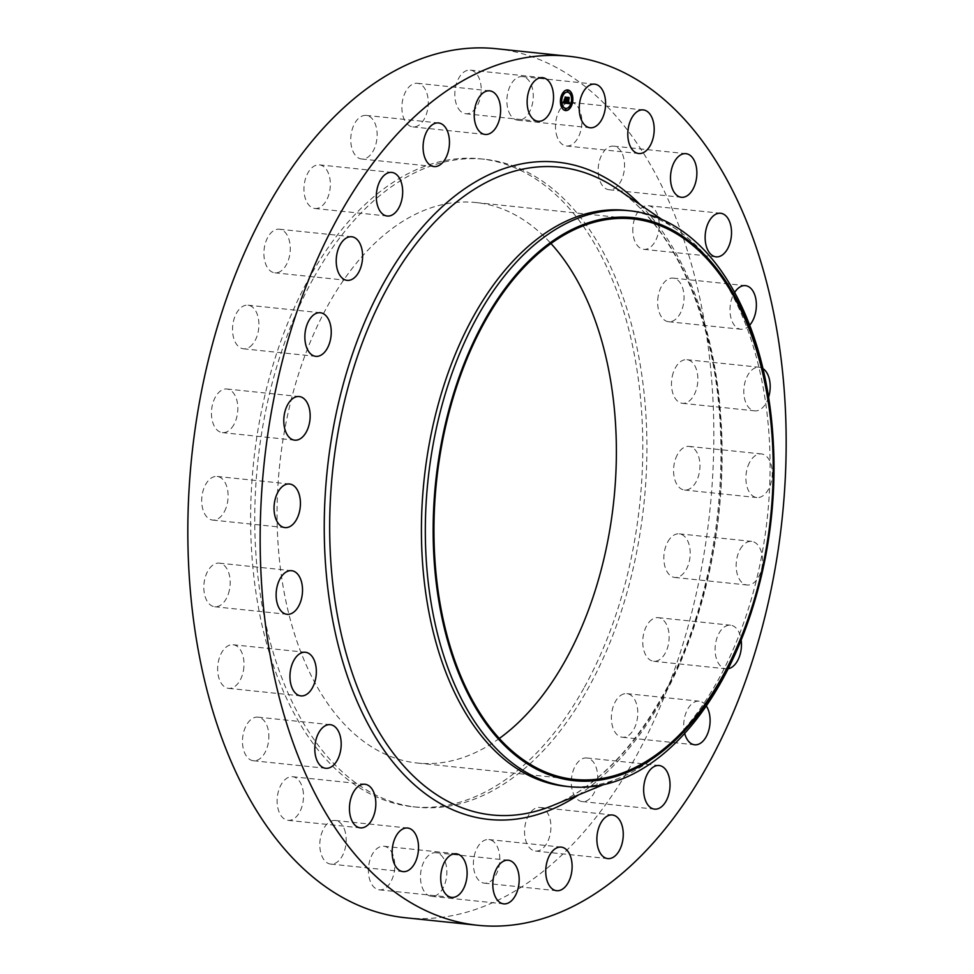<?xml version="1.0" encoding="UTF-8"?>
<svg xmlns="http://www.w3.org/2000/svg" width="974" height="974" viewBox="0 0 974 974"><rect width="100%" height="100%" fill="white"/><g stroke="black" fill="none" stroke-linecap="round" stroke-linejoin="round"><path stroke-width="0.73" stroke-dasharray="4.87 3.65" d="M510.632 115.309A21.927 13.076 -84 0 1 508.404 90.424A21.927 13.076 -84 0 1 522.344 76.605A21.927 13.076 -84 0 1 529.515 81.512A21.927 13.076 -84 0 1 531.755 106.397A21.927 13.076 -84 0 1 517.803 120.216A21.927 13.076 -84 0 1 510.632 115.309M496.143 48.7A436.888 260.484 -84 0 1 702.071 309.148A436.888 260.484 -84 0 1 634.634 759.014A436.888 260.484 -84 0 1 405.525 917.764M313.811 277.614A325.73 194.203 -84 0 1 484.614 159.261A325.73 194.203 -84 0 1 638.153 353.44A325.73 194.203 -84 0 1 587.87 688.849A325.73 194.203 -84 0 1 417.055 807.202A325.73 194.203 -84 0 1 263.516 613.011A325.73 194.203 -84 0 1 313.811 277.614M557.42 137.578A21.927 13.076 -84 0 1 557.761 113.958A21.927 13.076 -84 0 1 570.947 102.367A21.927 13.076 -84 0 1 579.932 110.768A21.927 13.076 -84 0 1 579.579 134.375A21.927 13.076 -84 0 1 566.393 145.978A21.927 13.076 -84 0 1 557.42 137.578M598.852 177.171A21.927 13.076 -84 0 1 613.632 146.137A21.927 13.076 -84 0 1 623.871 158.713A21.927 13.076 -84 0 1 609.091 189.747A21.927 13.076 -84 0 1 598.852 177.171M632.869 232.104A21.927 13.076 -84 0 1 648.27 205.709A21.927 13.076 -84 0 1 659.13 222.924A21.927 13.076 -84 0 1 643.729 249.32A21.927 13.076 -84 0 1 632.869 232.104M657.754 299.639A21.927 13.076 -84 0 1 673.119 278.114A21.927 13.076 -84 0 1 683.943 300.199A21.927 13.076 -84 0 1 668.578 321.724A21.927 13.076 -84 0 1 657.754 299.639M672.267 376.378A21.927 13.076 -84 0 1 686.938 359.698A21.927 13.076 -84 0 1 697.08 386.641A21.927 13.076 -84 0 1 682.397 403.309A21.927 13.076 -84 0 1 672.267 376.378M675.676 458.474A21.927 13.076 -84 0 1 689.032 446.396A21.927 13.076 -84 0 1 697.859 477.93A21.927 13.076 -84 0 1 684.491 490.007A21.927 13.076 -84 0 1 675.676 458.474M667.811 541.812A21.927 13.076 -84 0 1 679.304 533.837A21.927 13.076 -84 0 1 689.629 546.913A21.927 13.076 -84 0 1 686.256 569.486A21.927 13.076 -84 0 1 674.751 577.448A21.927 13.076 -84 0 1 664.426 564.384A21.927 13.076 -84 0 1 667.811 541.812M649.061 622.203A21.927 13.076 -84 0 1 658.217 617.662A21.927 13.076 -84 0 1 668.919 633.027A21.927 13.076 -84 0 1 662.844 656.707A21.927 13.076 -84 0 1 653.676 661.261A21.927 13.076 -84 0 1 642.986 645.896A21.927 13.076 -84 0 1 649.061 622.203M620.377 695.643A21.927 13.076 -84 0 1 626.854 693.634A21.927 13.076 -84 0 1 637.751 711.385A21.927 13.076 -84 0 1 628.802 735.248A21.927 13.076 -84 0 1 622.313 737.245A21.927 13.076 -84 0 1 611.428 719.506A21.927 13.076 -84 0 1 620.377 695.643M583.183 758.417A21.927 13.076 -84 0 1 586.786 757.979A21.927 13.076 -84 0 1 597.695 778.141A21.927 13.076 -84 0 1 585.837 801.139A21.927 13.076 -84 0 1 582.233 801.578A21.927 13.076 -84 0 1 571.324 781.404A21.927 13.076 -84 0 1 583.183 758.417M539.365 807.397A21.927 13.076 -84 0 1 539.998 807.446A21.927 13.076 -84 0 1 550.785 830.067A21.927 13.076 -84 0 1 536.102 851.093A21.927 13.076 -84 0 1 535.457 851.045A21.927 13.076 -84 0 1 524.682 828.424A21.927 13.076 -84 0 1 539.365 807.397M491.103 840.124A21.927 13.076 -84 0 1 499.345 864.62A21.927 13.076 -84 0 1 484.322 883.162A21.927 13.076 -84 0 1 482.093 882.59A21.927 13.076 -84 0 1 473.839 858.106A21.927 13.076 -84 0 1 488.863 839.551A21.927 13.076 -84 0 1 491.103 840.124M440.82 854.953A21.927 13.076 -84 0 1 445.958 880.167A21.927 13.076 -84 0 1 431.385 896.324A21.927 13.076 -84 0 1 426.515 894.071A21.927 13.076 -84 0 1 421.377 868.857A21.927 13.076 -84 0 1 435.938 852.713A21.927 13.076 -84 0 1 440.82 854.953M391.037 851.142A21.927 13.076 -84 0 1 393.265 876.028A21.927 13.076 -84 0 1 379.324 889.846A21.927 13.076 -84 0 1 372.153 884.952A21.927 13.076 -84 0 1 369.925 860.066A21.927 13.076 -84 0 1 383.866 846.248A21.927 13.076 -84 0 1 391.037 851.142M344.26 828.886A21.927 13.076 -84 0 1 343.907 852.494A21.927 13.076 -84 0 1 330.722 864.084A21.927 13.076 -84 0 1 321.749 855.683A21.927 13.076 -84 0 1 322.09 832.076A21.927 13.076 -84 0 1 335.275 820.485A21.927 13.076 -84 0 1 344.26 828.886M302.817 789.293A21.927 13.076 -84 0 1 288.036 820.327A21.927 13.076 -84 0 1 277.809 807.75A21.927 13.076 -84 0 1 292.59 776.716A21.927 13.076 -84 0 1 302.817 789.293M268.8 734.359A21.927 13.076 -84 0 1 253.398 760.743A21.927 13.076 -84 0 1 242.538 743.527A21.927 13.076 -84 0 1 257.952 717.144A21.927 13.076 -84 0 1 268.8 734.359M243.914 666.825A21.927 13.076 -84 0 1 228.549 688.35A21.927 13.076 -84 0 1 217.726 666.265A21.927 13.076 -84 0 1 233.09 644.739A21.927 13.076 -84 0 1 243.914 666.825M229.401 590.086A21.927 13.076 -84 0 1 214.73 606.753A21.927 13.076 -84 0 1 204.601 579.822A21.927 13.076 -84 0 1 219.272 563.142A21.927 13.076 -84 0 1 229.401 590.086M226.005 507.99A21.927 13.076 -84 0 1 212.636 520.067A21.927 13.076 -84 0 1 203.81 488.534A21.927 13.076 -84 0 1 217.178 476.456A21.927 13.076 -84 0 1 226.005 507.99M233.87 424.652A21.927 13.076 -84 0 1 222.364 432.614A21.927 13.076 -84 0 1 212.04 419.551A21.927 13.076 -84 0 1 215.424 396.978A21.927 13.076 -84 0 1 226.918 389.003A21.927 13.076 -84 0 1 237.254 402.079A21.927 13.076 -84 0 1 233.87 424.652M252.607 344.248A21.927 13.076 -84 0 1 243.451 348.802A21.927 13.076 -84 0 1 232.762 333.437A21.927 13.076 -84 0 1 238.837 309.744A21.927 13.076 -84 0 1 247.993 305.191A21.927 13.076 -84 0 1 258.682 320.556A21.927 13.076 -84 0 1 252.607 344.248M281.303 270.821A21.927 13.076 -84 0 1 274.814 272.817A21.927 13.076 -84 0 1 263.93 255.078A21.927 13.076 -84 0 1 272.866 231.215A21.927 13.076 -84 0 1 279.355 229.219A21.927 13.076 -84 0 1 290.24 246.958A21.927 13.076 -84 0 1 281.303 270.821M318.486 208.034A21.927 13.076 -84 0 1 314.882 208.485A21.927 13.076 -84 0 1 303.973 188.311A21.927 13.076 -84 0 1 315.832 165.324A21.927 13.076 -84 0 1 319.435 164.874A21.927 13.076 -84 0 1 330.344 185.048A21.927 13.076 -84 0 1 318.486 208.034M362.316 159.054A21.927 13.076 -84 0 1 361.671 159.018A21.927 13.076 -84 0 1 350.883 136.397A21.927 13.076 -84 0 1 365.567 115.37A21.927 13.076 -84 0 1 366.212 115.407A21.927 13.076 -84 0 1 376.987 138.028A21.927 13.076 -84 0 1 362.316 159.054M410.578 126.328A21.927 13.076 -84 0 1 402.323 101.844A21.927 13.076 -84 0 1 417.347 83.289A21.927 13.076 -84 0 1 419.575 83.861A21.927 13.076 -84 0 1 427.829 108.358A21.927 13.076 -84 0 1 412.806 126.9A21.927 13.076 -84 0 1 410.578 126.328M460.86 111.499A21.927 13.076 -84 0 1 455.722 86.284A21.927 13.076 -84 0 1 470.284 70.14A21.927 13.076 -84 0 1 475.154 72.38A21.927 13.076 -84 0 1 480.292 97.595A21.927 13.076 -84 0 1 465.73 113.751A21.927 13.076 -84 0 1 460.86 111.499M583.743 688.411A325.73 194.203 -84 0 1 412.927 806.764A325.73 194.203 -84 0 1 259.388 612.585A325.73 194.203 -84 0 1 309.671 277.188A325.73 194.203 -84 0 1 480.486 158.835A325.73 194.203 -84 0 1 634.025 353.014A325.73 194.203 -84 0 1 583.743 688.411M499.345 738.438A281.778 168.003 -84 0 1 417.481 763.056A281.778 168.003 -84 0 1 284.664 595.077A281.778 168.003 -84 0 1 328.165 304.923A281.778 168.003 -84 0 1 475.933 202.543A281.778 168.003 -84 0 1 550.955 243.512M773.356 443.645A289.534 172.629 -84 0 1 758.247 588.491M625.746 210.36A289.534 172.629 -84 0 1 676.833 229.645A289.534 172.629 -84 0 1 717.534 681.106A289.534 172.629 -84 0 1 619.659 777.983A289.534 172.629 -84 0 1 565.699 786.31M749.639 325.206A21.927 13.076 -84 0 1 740.91 329.261A21.927 13.076 -84 0 1 730.086 307.175A21.927 13.076 -84 0 1 734.591 292.541M768.583 397.307A21.927 13.076 -84 0 1 754.728 410.858A21.927 13.076 -84 0 1 744.599 383.914A21.927 13.076 -84 0 1 759.27 367.247A21.927 13.076 -84 0 1 762.934 368.574M747.995 466.01A21.927 13.076 -84 0 1 761.364 453.933A21.927 13.076 -84 0 1 770.191 485.466A21.927 13.076 -84 0 1 756.822 497.544A21.927 13.076 -84 0 1 747.995 466.01M740.13 549.348A21.927 13.076 -84 0 1 751.636 541.386A21.927 13.076 -84 0 1 761.96 554.449A21.927 13.076 -84 0 1 758.576 577.022A21.927 13.076 -84 0 1 747.082 584.997A21.927 13.076 -84 0 1 736.746 571.921A21.927 13.076 -84 0 1 740.13 549.348M728.223 668.724A21.927 13.076 -84 0 1 726.007 668.809A21.927 13.076 -84 0 1 715.318 653.444A21.927 13.076 -84 0 1 721.393 629.752A21.927 13.076 -84 0 1 730.549 625.198A21.927 13.076 -84 0 1 741.177 640.088M684.698 733.422A21.927 13.076 -84 0 1 692.697 703.179A21.927 13.076 -84 0 1 699.186 701.183A21.927 13.076 -84 0 1 706.284 705.98M567.586 89.973A10.337 6.161 96 0 0 567.465 89.949A10.337 6.161 96 0 0 560.281 99.482A10.337 6.161 96 0 0 565.322 110.525A10.337 6.161 96 0 0 565.444 110.537M565.675 108.345A8.145 4.858 96 0 0 571.214 100.833A8.145 4.858 96 0 0 567.367 92.153M565.431 110.025L565.553 108.845M560.987 100.164L561.109 98.983M561.864 106.848L561.986 105.679M567.477 91.653L567.598 90.472M563.313 93.857L563.435 92.688M571.933 101.515L572.055 100.346M569.607 107.81L569.729 106.641M571.044 94.819L571.178 93.65M566.296 103.341L563.033 102.94L563.496 101.32L562.899 102.72M565.2 97.424L565.224 100.322M564.445 99.884L564.336 100.919M564.555 100.614L564.518 102.392M564.823 102.428L565.188 100.699L564.957 102.794M563.471 102.051L563.386 102.769M566.162 103.037L566.588 102.002L566.052 103.317L569.51 103.694M567.732 97.68L567.233 103.061M568.244 98.228L567.233 102.684M566.746 102.44L565.918 103.013M564.104 101.162L564.08 99.202L563.861 101.138M567.367 102.696L567.586 97.412L569.12 97.595M567.452 97.266L567.781 98.167M564.494 99.847L565.346 100.066M565.103 99.92L565.03 97.096L566.746 97.303M564.896 96.95L565.042 99.908M616.956 188.834A325.645 194.155 -84 0 1 662.722 696.605A325.645 194.155 -84 0 1 552.648 805.559C594.42 787.893 630.799 751.794 661.784 697.262C721.454 593.251 738.365 432.493 701.67 318.181C691.857 286.502 678.988 259.108 663.063 236.012C649.281 216.131 633.916 200.4 616.956 188.834M640.186 204.674A330.429 197.004 -84 0 1 662.174 699.356A330.429 197.004 -84 0 1 578.641 794.857M522.344 76.605L594.676 84.154M517.803 120.216L590.134 127.752M417.055 807.202L412.927 806.764M475.933 202.543L632.808 218.894M676.833 229.645L662.016 219.552M619.659 777.983L603.076 784.801M417.481 763.056L574.368 779.419M484.614 159.261L480.486 158.835M330.722 864.084L403.053 871.633M335.275 820.485L407.607 828.022M613.632 146.137L685.964 153.673M609.091 189.747L681.41 197.284M288.036 820.327L360.368 827.863M292.59 776.716L364.909 784.253M648.27 205.709L720.602 213.257M643.729 249.32L716.048 256.856M253.398 760.743L325.73 768.291M257.952 717.144L330.271 724.68M673.119 278.114L745.451 285.65M668.578 321.724L740.91 329.261M228.549 688.35L300.881 695.886M233.09 644.739L305.422 652.276M686.938 359.698L759.27 367.247M682.397 403.309L754.728 410.858M214.73 606.753L287.062 614.302M219.272 563.142L291.603 570.691M689.032 446.396L761.364 453.933M684.491 490.007L756.822 497.544M212.636 520.067L284.968 527.604M217.178 476.456L289.509 483.993M679.304 533.837L751.636 541.386M674.751 577.448L747.082 584.997M222.364 432.614L294.696 440.163M226.918 389.003L299.249 396.552M658.217 617.662L730.549 625.198M653.676 661.261L726.007 668.809M243.451 348.802L315.783 356.338M247.993 305.191L320.324 312.739M626.854 693.634L699.186 701.183M622.313 737.245L694.645 744.781M274.814 272.817L347.146 280.366M279.355 229.219L351.687 236.755M586.786 757.979L659.118 765.515M582.233 801.578L654.565 809.126M314.882 208.485L387.214 216.021M319.435 164.874L391.767 172.422M539.998 807.446L612.329 814.982M535.457 851.045L607.788 858.593M361.671 159.018L434.002 166.554M366.212 115.407L438.543 122.955M484.322 883.162L556.653 890.711M488.863 839.551L561.194 847.1M417.347 83.289L489.678 90.838M412.806 126.9L485.137 134.449M431.385 896.324L503.716 903.86M435.938 852.713L508.27 860.249M470.284 70.14L542.615 77.677M465.73 113.751L538.062 121.287M379.324 889.846L451.656 897.395M383.866 846.248L456.197 853.784M570.947 102.367L643.278 109.916M566.393 145.978L638.725 153.515"/><path stroke-width="1.46" d="M582.963 122.858A21.927 13.076 -84 0 1 580.735 97.972A21.927 13.076 -84 0 1 594.676 84.154A21.927 13.076 -84 0 1 601.847 89.048A21.927 13.076 -84 0 1 604.075 113.934A21.927 13.076 -84 0 1 590.134 127.752A21.927 13.076 -84 0 1 582.963 122.858M477.857 925.3L405.525 917.764A436.888 260.484 -84 0 1 199.597 657.304A436.888 260.484 -84 0 1 267.034 207.45A436.888 260.484 -84 0 1 496.143 48.7L568.475 56.236A436.888 260.484 -84 0 1 774.403 316.696A436.888 260.484 -84 0 1 706.966 766.55A436.888 260.484 -84 0 1 477.857 925.3A436.888 260.484 -84 0 1 271.929 664.852A436.888 260.484 -84 0 1 339.366 214.986A436.888 260.484 -84 0 1 568.475 56.236M550.955 243.512A281.778 168.003 -84 0 1 565.249 660.676A281.778 168.003 -84 0 1 499.345 738.438M485.04 321.286A281.778 168.003 -84 0 1 632.808 218.894A281.778 168.003 -84 0 1 765.625 386.885A281.778 168.003 -84 0 1 722.124 677.027A281.778 168.003 -84 0 1 574.368 779.419A281.778 168.003 -84 0 1 441.539 611.428A281.778 168.003 -84 0 1 485.04 321.286M484.504 320.47A283.069 168.77 -84 0 1 663.294 225.627A283.069 168.77 -84 0 1 773.441 445.288A283.069 168.77 -84 0 1 758.673 586.908A283.069 168.77 -84 0 1 722.671 677.843A283.069 168.77 -84 0 1 481.692 717.436A283.069 168.77 -84 0 1 484.504 320.47M758.673 586.908L758.247 588.491A289.534 172.629 -84 0 1 721.43 681.508A289.534 172.629 -84 0 1 569.595 786.712A289.534 172.629 -84 0 1 433.126 614.107A289.534 172.629 -84 0 1 477.82 315.978A289.534 172.629 -84 0 1 629.654 210.774A289.534 172.629 -84 0 1 773.356 443.645L773.441 445.288M569.595 786.712L565.699 786.31A289.534 172.629 -84 0 1 429.217 613.705A289.534 172.629 -84 0 1 473.924 315.564A289.534 172.629 -84 0 1 625.746 210.36L629.654 210.774M416.58 836.423A21.927 13.076 -84 0 1 416.239 860.042A21.927 13.076 -84 0 1 403.053 871.633A21.927 13.076 -84 0 1 394.068 863.232A21.927 13.076 -84 0 1 394.421 839.625A21.927 13.076 -84 0 1 407.607 828.022A21.927 13.076 -84 0 1 416.58 836.423M671.183 184.707A21.927 13.076 -84 0 1 685.964 153.673A21.927 13.076 -84 0 1 696.191 166.25A21.927 13.076 -84 0 1 681.41 197.284A21.927 13.076 -84 0 1 671.183 184.707M375.148 796.829A21.927 13.076 -84 0 1 360.368 827.863A21.927 13.076 -84 0 1 350.129 815.287A21.927 13.076 -84 0 1 364.909 784.253A21.927 13.076 -84 0 1 375.148 796.829M705.2 239.641A21.927 13.076 -84 0 1 720.602 213.257A21.927 13.076 -84 0 1 731.462 230.473A21.927 13.076 -84 0 1 716.048 256.856A21.927 13.076 -84 0 1 705.2 239.641M341.131 741.896A21.927 13.076 -84 0 1 325.73 768.291A21.927 13.076 -84 0 1 314.87 751.076A21.927 13.076 -84 0 1 330.271 724.68A21.927 13.076 -84 0 1 341.131 741.896M734.591 292.541A21.927 13.076 -84 0 1 745.451 285.65A21.927 13.076 -84 0 1 756.274 307.735A21.927 13.076 -84 0 1 749.639 325.206M316.246 674.361A21.927 13.076 -84 0 1 300.881 695.886A21.927 13.076 -84 0 1 290.057 673.801A21.927 13.076 -84 0 1 305.422 652.276A21.927 13.076 -84 0 1 316.246 674.361M762.934 368.574A21.927 13.076 -84 0 1 769.399 394.178A21.927 13.076 -84 0 1 768.583 397.307M301.733 597.622A21.927 13.076 -84 0 1 287.062 614.302A21.927 13.076 -84 0 1 276.92 587.359A21.927 13.076 -84 0 1 291.603 570.691A21.927 13.076 -84 0 1 301.733 597.622M298.324 515.526A21.927 13.076 -84 0 1 284.968 527.604A21.927 13.076 -84 0 1 276.141 496.07A21.927 13.076 -84 0 1 289.509 483.993A21.927 13.076 -84 0 1 298.324 515.526M306.189 432.188A21.927 13.076 -84 0 1 294.696 440.163A21.927 13.076 -84 0 1 284.371 427.087A21.927 13.076 -84 0 1 287.744 404.514A21.927 13.076 -84 0 1 299.249 396.552A21.927 13.076 -84 0 1 309.574 409.616A21.927 13.076 -84 0 1 306.189 432.188M741.177 640.088A21.927 13.076 -84 0 1 735.163 664.256A21.927 13.076 -84 0 1 728.223 668.724M324.939 351.797A21.927 13.076 -84 0 1 315.783 356.338A21.927 13.076 -84 0 1 305.081 340.973A21.927 13.076 -84 0 1 311.156 317.293A21.927 13.076 -84 0 1 320.324 312.739A21.927 13.076 -84 0 1 331.014 328.104A21.927 13.076 -84 0 1 324.939 351.797M706.284 705.98A21.927 13.076 -84 0 1 701.134 742.785A21.927 13.076 -84 0 1 694.645 744.781A21.927 13.076 -84 0 1 684.698 733.422M353.623 278.357A21.927 13.076 -84 0 1 347.146 280.366A21.927 13.076 -84 0 1 336.249 262.615A21.927 13.076 -84 0 1 345.198 238.752A21.927 13.076 -84 0 1 351.687 236.755A21.927 13.076 -84 0 1 362.572 254.494A21.927 13.076 -84 0 1 353.623 278.357M655.514 765.966A21.927 13.076 -84 0 1 659.118 765.515A21.927 13.076 -84 0 1 670.027 785.689A21.927 13.076 -84 0 1 658.168 808.676A21.927 13.076 -84 0 1 654.565 809.126A21.927 13.076 -84 0 1 643.656 788.952A21.927 13.076 -84 0 1 655.514 765.966M390.817 215.583A21.927 13.076 -84 0 1 387.214 216.021A21.927 13.076 -84 0 1 376.305 195.859A21.927 13.076 -84 0 1 388.163 172.861A21.927 13.076 -84 0 1 391.767 172.422A21.927 13.076 -84 0 1 402.676 192.596A21.927 13.076 -84 0 1 390.817 215.583M611.684 814.946A21.927 13.076 -84 0 1 612.329 814.982A21.927 13.076 -84 0 1 623.116 837.603A21.927 13.076 -84 0 1 608.433 858.63A21.927 13.076 -84 0 1 607.788 858.593A21.927 13.076 -84 0 1 597.013 835.972A21.927 13.076 -84 0 1 611.684 814.946M434.635 166.603A21.927 13.076 -84 0 1 434.002 166.554A21.927 13.076 -84 0 1 423.215 143.933A21.927 13.076 -84 0 1 437.898 122.907A21.927 13.076 -84 0 1 438.543 122.955A21.927 13.076 -84 0 1 449.318 145.576A21.927 13.076 -84 0 1 434.635 166.603M563.422 847.672A21.927 13.076 -84 0 1 571.677 872.156A21.927 13.076 -84 0 1 556.653 890.711A21.927 13.076 -84 0 1 554.425 890.139A21.927 13.076 -84 0 1 546.171 865.643A21.927 13.076 -84 0 1 561.194 847.1A21.927 13.076 -84 0 1 563.422 847.672M482.897 133.876A21.927 13.076 -84 0 1 474.655 109.38A21.927 13.076 -84 0 1 489.678 90.838A21.927 13.076 -84 0 1 491.907 91.41A21.927 13.076 -84 0 1 500.161 115.894A21.927 13.076 -84 0 1 485.137 134.449A21.927 13.076 -84 0 1 482.897 133.876M513.14 862.501A21.927 13.076 -84 0 1 518.278 887.716A21.927 13.076 -84 0 1 503.716 903.86A21.927 13.076 -84 0 1 498.846 901.62A21.927 13.076 -84 0 1 493.708 876.405A21.927 13.076 -84 0 1 508.27 860.249A21.927 13.076 -84 0 1 513.14 862.501M533.18 119.047A21.927 13.076 -84 0 1 528.042 93.833A21.927 13.076 -84 0 1 542.615 77.677A21.927 13.076 -84 0 1 547.485 79.929A21.927 13.076 -84 0 1 552.623 105.143A21.927 13.076 -84 0 1 538.062 121.287A21.927 13.076 -84 0 1 533.18 119.047M463.368 858.691A21.927 13.076 -84 0 1 465.596 883.576A21.927 13.076 -84 0 1 451.656 897.395A21.927 13.076 -84 0 1 444.485 892.488A21.927 13.076 -84 0 1 442.245 867.603A21.927 13.076 -84 0 1 456.197 853.784A21.927 13.076 -84 0 1 463.368 858.691M629.74 145.114A21.927 13.076 -84 0 1 630.093 121.507A21.927 13.076 -84 0 1 643.278 109.916A21.927 13.076 -84 0 1 652.251 118.317A21.927 13.076 -84 0 1 651.91 141.924A21.927 13.076 -84 0 1 638.725 153.515A21.927 13.076 -84 0 1 629.74 145.114M572.761 101.028A10.337 6.161 -84 0 1 565.565 110.549A10.337 6.161 -84 0 1 560.525 99.506A10.337 6.161 -84 0 1 567.72 89.973A10.337 6.161 -84 0 1 572.761 101.028M565.444 110.537A10.337 6.161 96 0 0 572.517 100.992A10.337 6.161 96 0 0 567.586 89.973M567.367 92.153A8.145 4.858 96 0 0 567.245 92.14A8.145 4.858 96 0 0 561.572 99.64A8.145 4.858 96 0 0 565.553 108.345A8.145 4.858 96 0 0 565.675 108.345M565.553 108.845L565.431 110.025M561.109 98.983L560.987 100.164M561.986 105.679L561.864 106.848M567.598 90.472L567.477 91.653M563.435 92.688L563.313 93.857M572.055 100.346L571.933 101.515M569.729 106.641L569.607 107.81M571.178 93.65L571.044 94.819M561.828 99.665A8.145 4.858 -84 0 1 567.489 92.165A8.145 4.858 -84 0 1 571.47 100.858A8.145 4.858 -84 0 1 565.797 108.37A8.145 4.858 -84 0 1 561.828 99.665M566.296 103.341L566.844 102.026L567.672 103.098L567.988 97.704L569.206 97.863L568.28 102.806L569.157 102.087L568.244 103.147L569.279 102.246L569.51 103.694L566.296 103.341M566.162 103.037L566.698 101.771L566.162 103.037M567.026 102.514L567.696 97.303L569.072 97.461L567.83 97.437L567.075 102.55M566.052 103.305L563.276 102.964L563.861 101.673L565.2 102.818L565.431 100.724L565.066 102.55L564.056 102.136L565.005 102.428L565.2 100.687L564.287 101.345L564.494 99.47L565.48 100.346L565.456 97.449L566.758 97.619L566.052 103.305M566.016 100.407L566.515 97.595L565.456 97.461M563.106 102.66L563.739 101.345L563.106 102.66M564.104 101.162L564.323 99.226L564.104 101.162M564.737 99.872L565.139 96.974L566.746 97.303L565.273 97.12L565.285 99.932M565.809 103.281L566.223 100.419M565.48 100.346L564.445 99.884M565.2 102.818L563.958 102.112M569.254 103.658L569.12 102.842M568.463 102.83L568.962 97.826L567.988 97.704M568.865 97.558L567.708 97.303M566.491 97.266L565.139 96.986M565.249 109.405L565.687 108.832L565.991 109.502L565.553 110.074L565.249 109.405M560.805 99.543L561.243 98.958L561.548 99.628L561.109 100.212L560.805 99.543M561.681 106.227L562.12 105.655L562.424 106.324L561.986 106.897L561.681 106.227M567.294 91.032L567.732 90.448L568.037 91.118L567.598 91.702L567.294 91.032M563.13 93.236L563.569 92.664L563.873 93.334L563.435 93.906L563.13 93.236M572.481 100.992L572.055 101.564L571.738 100.894L572.176 100.322L572.481 100.992M570.155 107.286L569.729 107.858L569.413 107.189L569.851 106.616L570.155 107.286M571.604 94.295L571.166 94.868L570.861 94.198L571.3 93.626L571.604 94.295M603.076 784.801L552.648 805.559A325.645 194.155 -84 0 1 349.69 665.279A325.645 194.155 -84 0 1 388.723 285.467A325.645 194.155 -84 0 1 616.956 188.834L662.016 219.552M578.641 794.857A330.429 197.004 -84 0 1 351.358 687.218A330.429 197.004 -84 0 1 384.158 282.192A330.429 197.004 -84 0 1 640.186 204.674"/></g></svg>

